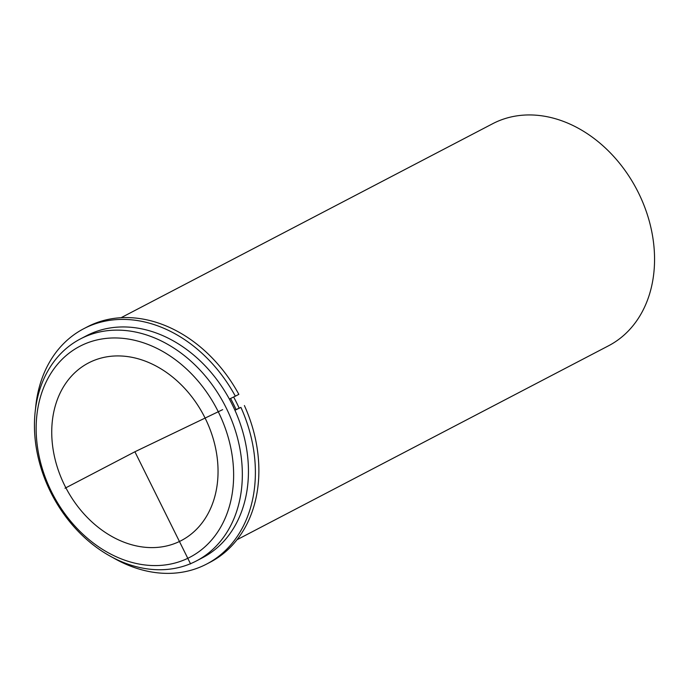 <?xml version="1.0" encoding="UTF-8"?>
<svg xmlns="http://www.w3.org/2000/svg" width="689" height="689" viewBox="0 0 689 689"><rect width="100%" height="100%" fill="white"/><g stroke="black" fill="none" stroke-linecap="round" stroke-linejoin="round"><path stroke-width="1.03" d="M230.557 398.483A120.859 93.919 62.4 0 1 236.06 409.576L240.917 407.397A132.753 103.169 -117.6 0 1 206.631 564.067A132.753 103.169 -117.6 0 1 113.03 557.694M129.472 356.868A100.189 77.866 62.4 0 1 213.599 440.073A100.189 77.866 62.4 0 1 181.259 540.581A100.189 77.866 62.4 0 1 140.323 546.661A100.189 77.866 62.4 0 1 56.188 463.456A100.189 77.866 62.4 0 1 88.528 362.948A100.189 77.866 62.4 0 1 129.472 356.868M233.631 397.002A125.243 97.33 62.4 0 1 239.135 408.103M80.432 338.919L86.547 335.724A125.243 97.33 62.4 0 1 137.714 328.128A125.243 97.33 62.4 0 1 242.89 432.132A125.243 97.33 62.4 0 1 202.463 557.771L196.348 560.967A125.243 97.33 62.4 0 1 145.172 568.563A125.243 97.33 62.4 0 1 40.005 464.558A125.243 97.33 62.4 0 1 80.432 338.919A125.243 97.33 62.4 0 1 131.608 331.314A125.243 97.33 62.4 0 1 236.775 435.319A125.243 97.33 62.4 0 1 196.348 560.967M128.447 339.074A118.973 92.464 62.4 0 1 233.425 467.736A118.973 92.464 62.4 0 1 141.34 564.455A118.973 92.464 62.4 0 1 36.362 435.792A118.973 92.464 62.4 0 1 128.447 339.074M121.075 317.707L492.652 123.727A125.243 97.33 62.4 0 1 543.828 116.122A125.243 97.33 62.4 0 1 648.995 220.127A125.243 97.33 62.4 0 1 608.568 345.775L236.982 539.745M83.765 328.705L87.262 326.879A132.753 103.169 -117.6 0 1 238.842 394.358L235.345 396.184A132.753 103.169 -117.6 0 0 83.765 328.705A132.753 103.169 -117.6 0 0 35.483 409.145M206.631 564.067L210.128 562.241A132.753 103.169 -117.6 0 0 244.406 405.571M236.06 409.576L234.897 410.188M234.932 410.265L240.917 407.397M235.345 396.184L229.359 399.052M222.659 409.645L134.898 451.769L190.577 563.929M134.898 451.769L65.024 488.234"/></g></svg>
